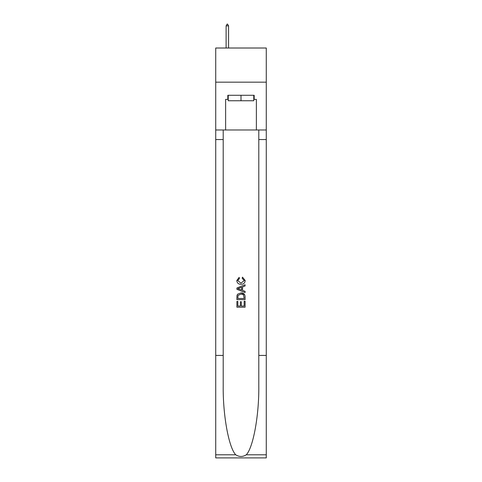 <?xml version="1.0" encoding="UTF-8"?>
<svg xmlns="http://www.w3.org/2000/svg" width="482" height="482" viewBox="0 0 482 482"><rect width="100%" height="100%" fill="white"/><g stroke="black" fill="none" stroke-linecap="round" stroke-linejoin="round"><path stroke-width="0.72" d="M266.275 82.169L266.275 48.013L215.725 48.013L215.725 82.169L266.275 82.169L266.275 129.989L256.37 129.989L256.37 99.382L254.183 99.382L254.183 95.285L227.817 95.285L227.817 99.382L228.227 99.382M253.773 95.285L253.773 100.75L228.227 100.75L228.227 95.285M241 95.285L241 100.75M244.151 301.214L244.151 306.046L241.313 306.046L244.151 306.046L244.151 301.214L245.097 301.214L245.097 307.203L236.897 307.203L236.897 301.425L236.897 307.203M240.367 301.738L240.367 306.046L237.843 306.046L240.367 306.046L240.367 301.738L241.313 301.738L241.313 306.046M237.602 294.195L237.017 295.388L237.602 294.195L240.952 292.911C243.573 292.899 244.952 294.165 245.097 296.701L245.097 299.635L236.897 299.635L236.897 296.834L236.897 299.635M244.501 294.357L240.952 292.911M242.47 277.144L242.199 278.301L242.47 277.144L245.199 280.494C244.977 283.012 243.555 284.278 240.934 284.296L240.934 284.296C238.415 284.241 237.036 282.982 236.795 280.518L239.174 277.355L239.421 278.512L237.74 280.572L240.934 283.139L244.254 280.602L242.199 278.301M246.284 454.785L266.275 454.785L266.275 457.9L215.725 457.9L215.725 355.427L223.202 355.427L223.202 385.895C222.841 415.014 228.745 447.543 235.716 454.785C239.235 457.032 242.759 457.032 246.284 454.785C253.255 447.543 259.159 415.014 258.798 385.895L258.798 129.989M236.897 288.001L236.897 289.308L245.097 292.562L236.897 289.308L236.897 288.001L245.097 284.748L236.897 288.001M258.798 355.427L266.275 355.427L266.275 129.989M215.725 355.427L215.725 82.169M223.202 129.989L223.202 355.427M266.275 454.785L266.275 355.427M215.725 129.989L225.63 129.989L225.63 99.382L227.817 99.382M225.63 129.989L256.37 129.989M253.773 99.382L254.183 99.382M245.097 284.748L245.097 285.977L242.573 286.904L242.573 290.399L245.097 291.333L245.097 292.562M239.355 289.212L241.627 290.056L241.627 287.254L237.843 288.652L239.355 289.212M241.627 287.254L241.627 290.056M236.897 296.834L237.017 295.388M243.573 294.857L244.151 298.478L243.573 294.857L240.934 294.068L238.012 295.466L237.843 298.478L244.151 298.478L237.843 298.478M236.897 301.425L237.843 301.425L237.843 306.046M228.564 25.877L227.54 24.1L227.13 24.1L226.106 25.877L228.564 25.877L228.564 48.013M226.106 25.877L226.106 48.013M258.798 139.551L266.275 139.551M223.202 139.551L215.725 139.551M215.725 454.785L235.716 454.785"/></g></svg>
